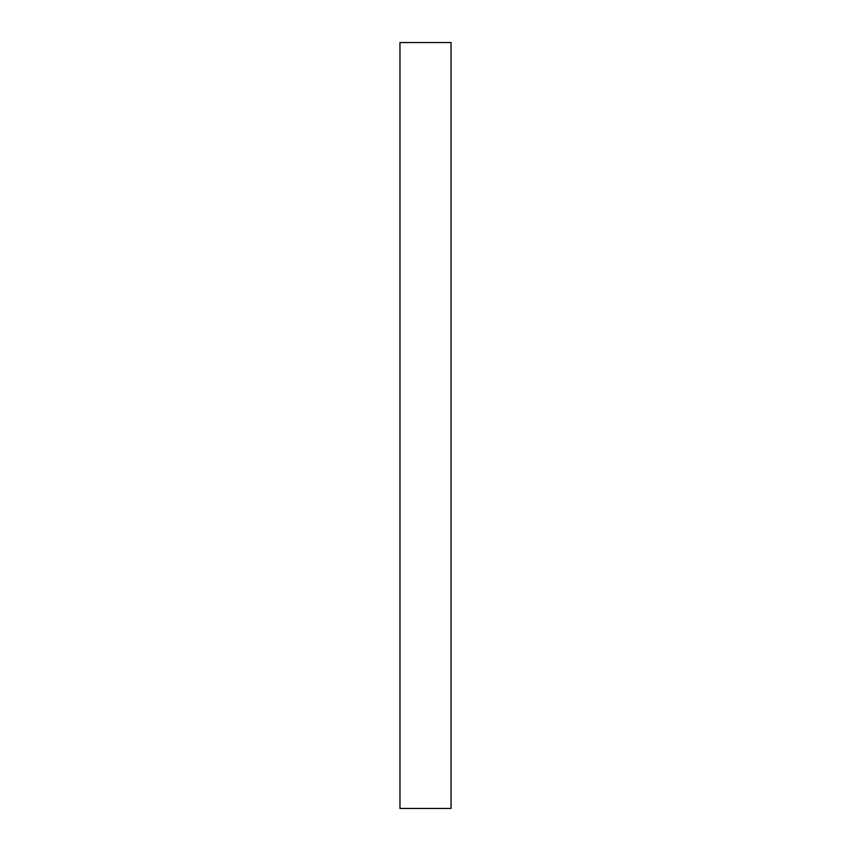 <?xml version="1.0" encoding="UTF-8"?>
<svg xmlns="http://www.w3.org/2000/svg" width="851" height="851" viewBox="0 0 851 851"><rect width="100%" height="100%" fill="white"/><g stroke="black" fill="none" stroke-linecap="round" stroke-linejoin="round"><path stroke-width="1.28" d="M399.97 42.55L451.03 42.55L451.03 808.45L399.97 808.45L399.97 42.55"/></g></svg>
